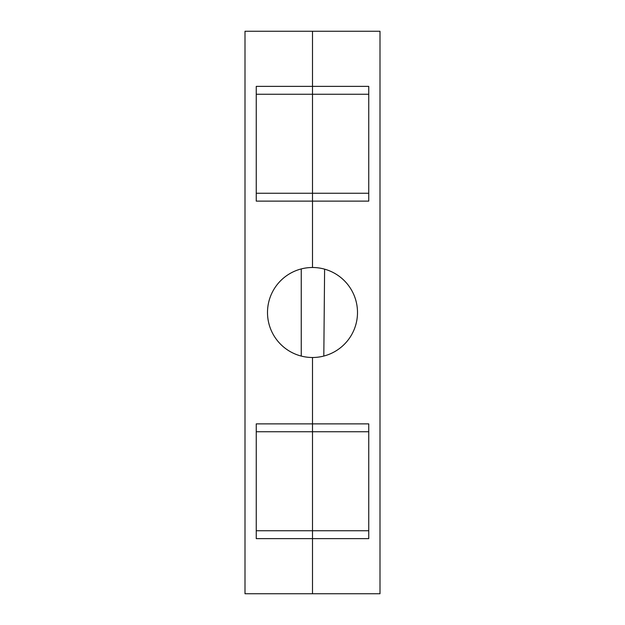 <?xml version="1.0" encoding="UTF-8"?>
<svg xmlns="http://www.w3.org/2000/svg" width="625" height="625" viewBox="0 0 625 625"><rect width="100%" height="100%" fill="white"/><g stroke="black" fill="none" stroke-linecap="round" stroke-linejoin="round"><path stroke-width="0.94" d="M324.609 269.156L323.812 356.055M301.25 356.07L301.25 268.93M256.25 530.75L312.5 530.75L312.5 538.625L312.5 357.5A45 45 0 0 1 267.5 312.5A45 45 0 0 1 312.5 267.5L312.5 94.25L312.5 201.125L256.25 201.125L256.25 86.375L312.5 86.375L312.5 94.25L312.5 31.25L245 31.25L245 593.75L380 593.75L380 31.25L312.5 31.25L312.5 86.375L368.75 86.375L368.75 201.125L312.5 201.125L312.5 267.5A45 45 0 0 1 357.5 312.5A45 45 0 0 1 312.5 357.5L312.5 423.875L368.75 423.875L368.75 538.625L312.5 538.625L312.5 593.75L312.5 538.625L256.25 538.625L256.25 423.875L312.5 423.875L312.5 530.75L368.75 530.75M256.25 193.25L368.75 193.25M256.25 94.25L368.75 94.25M256.25 431.75L368.75 431.75"/></g></svg>
